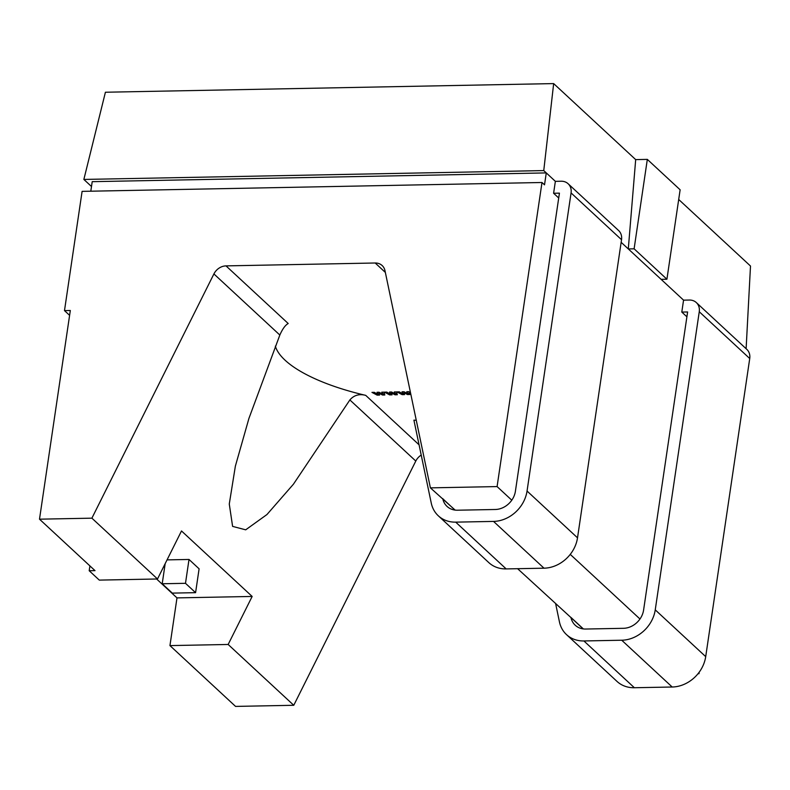 <?xml version="1.0" encoding="UTF-8"?>
<svg xmlns="http://www.w3.org/2000/svg" width="790" height="790" viewBox="0 0 790 790"><rect width="100%" height="100%" fill="white"/><g stroke="black" fill="none" stroke-linecap="round" stroke-linejoin="round"><path stroke-width="1.19" d="M406.761 391.712L408.983 391.672L409.812 394.506L407.512 394.556L403.947 392.699L404.539 394.605L402.14 394.654L396.955 391.899L399.306 391.86L402.594 393.756L402.041 391.8L404.046 391.761L407.65 393.667L406.761 391.712M381.768 392.196L383.989 392.156L384.819 394.99L382.518 395.03L378.953 393.183L379.546 395.089L377.146 395.138L371.962 392.383L374.312 392.334L377.6 394.24L377.047 392.284L379.052 392.245L382.646 394.141L381.768 392.196M385.342 272.412L375.191 263.001L226.009 265.884L288.202 323.515C285.289 325.125 282.504 328.966 279.838 335.039L248.939 418.384L235.371 466.13L229.278 504.03L232.606 526.397L245.69 529.823L266.941 514.547L293.426 484.201L349.871 399.947C353.95 395.207 359.223 393.677 365.711 395.356L419.065 444.81M275.345 346.139A128.108 43.401 -171.6 0 0 365.711 395.356M394.259 391.959L396.491 391.909L397.321 394.743L395.01 394.793L391.455 392.936L392.038 394.852L389.638 394.891L384.463 392.146L386.804 392.097L390.092 394.003L389.549 392.047L391.554 392.008L395.148 393.904L394.259 391.959M279.838 335.039L213.912 273.933L91.897 518.171L157.506 578.981L181.503 530.959L252.158 596.45L176.99 597.892L156.608 579.001M167.046 559.883L189.008 559.458L199.1 568.82L195.584 592.668L172.299 593.112L162.207 583.761L165.179 563.625M661.102 279.334L666.918 279.226L634.113 248.82L628.297 248.929L683.557 300.151L681.8 312.08L687.616 311.971L643.593 610.077A19.217 16.205 -47.2 0 1 623.488 628.307L585.657 629.038A19.217 16.205 132.8 0 1 575.239 625.245A19.217 16.205 132.8 0 1 570.982 617.582L517.618 568.701M666.918 279.226L680.131 189.788L647.326 159.383L635.683 159.61L628.297 248.929L621.147 242.313M634.113 248.82L647.326 159.383M635.683 159.61L553.662 83.592L105.416 92.233L83.859 179.439L543.757 170.581L546.275 172.911L92.213 181.67L90.801 191.2M83.859 179.439L91.492 186.509M678.699 199.485L750.5 266.032L746.115 348.716M553.662 83.592L543.757 170.581M375.191 263.001A12.808 10.803 132.8 0 1 382.143 265.529A12.808 10.803 132.8 0 1 384.977 270.644L430.402 487.865L497.088 486.581L541.989 182.5L544.517 184.84L546.275 172.911L555.36 181.335L561.186 181.226A12.808 10.803 -47.2 0 1 568.129 183.754A12.808 10.803 -47.2 0 1 571.071 192.928L527.049 491.034A32.025 27.018 132.8 0 1 493.533 521.41L455.702 522.141A32.025 27.018 132.8 0 1 438.332 515.821A32.025 27.018 132.8 0 1 431.251 503.052L413.911 420.152L416.271 420.28M698.024 673.712L698.972 673.692L699.199 672.191M421.218 455.079A12.808 10.803 -47.2 0 0 415.797 461.054L349.871 399.947M252.158 596.45L228.162 644.472L293.771 705.282L415.797 461.054M293.771 705.282L235.558 706.408L169.949 645.598L176.99 597.892M558.708 197.994L553.602 193.264L555.36 181.335M497.088 486.581L511.782 500.198M570.242 554.373L639.979 619.014M698.439 673.199L698.972 673.692M686.905 316.81L681.8 312.08M430.402 487.865L455.159 510.103M541.989 182.5L82.101 191.368L64.494 310.608L70.32 310.5L39.5 519.178L91.897 518.171M213.912 273.933A12.808 10.803 132.8 0 1 226.009 265.884M157.506 578.981L99.293 580.107L89.201 570.745L89.912 565.907M89.201 570.745L95.017 570.637L39.5 519.178M69.599 315.338L64.494 310.608M228.162 644.472L169.949 645.598M583.356 628.919L570.953 617.425M683.557 300.151L689.384 300.042A12.808 10.803 -47.2 0 1 696.326 302.57A12.808 10.803 -47.2 0 1 699.259 311.744L655.246 609.86A32.025 27.018 -47.2 0 1 621.73 640.226L583.899 640.957A32.025 27.018 132.8 0 1 566.529 634.637A32.025 27.018 132.8 0 1 559.438 621.868L555.706 604.004M696.326 302.57L746.797 349.348A12.808 10.803 132.8 0 1 749.73 358.522L705.707 656.638L655.246 609.86M566.529 634.637L617 681.414A32.025 27.018 132.8 0 0 634.37 687.735L672.201 687.014A32.025 27.018 -47.2 0 0 705.707 656.638M568.129 183.754L618.6 230.532A12.808 10.803 132.8 0 1 621.533 239.706L577.52 537.822A32.025 27.018 132.8 0 1 544.004 568.188L506.173 568.918A32.025 27.018 132.8 0 1 488.803 562.599L438.332 515.821M442.756 498.609L442.795 498.767A19.217 16.205 -47.2 0 0 447.041 506.42A19.217 16.205 -47.2 0 0 457.459 510.212L495.3 509.491A19.217 16.205 -47.2 0 0 515.406 491.262L559.429 193.145L553.602 193.264M162.207 583.761L185.492 583.316L189.008 559.458M185.492 583.316L195.584 592.668M384.473 393.805L382.696 393.845M382.478 392.186L382.518 395.03M379.091 392.265L378.953 393.183M379.18 393.904L377.64 393.934M377.304 394.072L377.146 395.138M377.561 392.275L377.6 394.24M396.975 393.568L395.197 393.598M394.97 391.939L395.01 394.793M391.583 392.028L391.455 392.936M391.672 393.667L390.142 393.697M389.796 393.825L389.638 394.891M390.053 392.038L390.092 394.003M409.467 393.321L407.689 393.361M407.472 391.702L407.512 394.556M404.085 391.781L403.947 392.699M404.174 393.43L402.643 393.459M402.298 393.588L402.14 394.654M402.554 391.791L402.594 393.756M749.73 358.522L699.259 311.744M672.201 687.014L621.73 640.226M634.37 687.735L583.899 640.957M583.198 628.899L570.982 617.582M506.173 568.918L455.702 522.141M455 510.083L442.795 498.767M621.533 239.706L571.071 192.928M577.52 537.822L527.049 491.034M544.004 568.188L493.533 521.41"/></g></svg>

